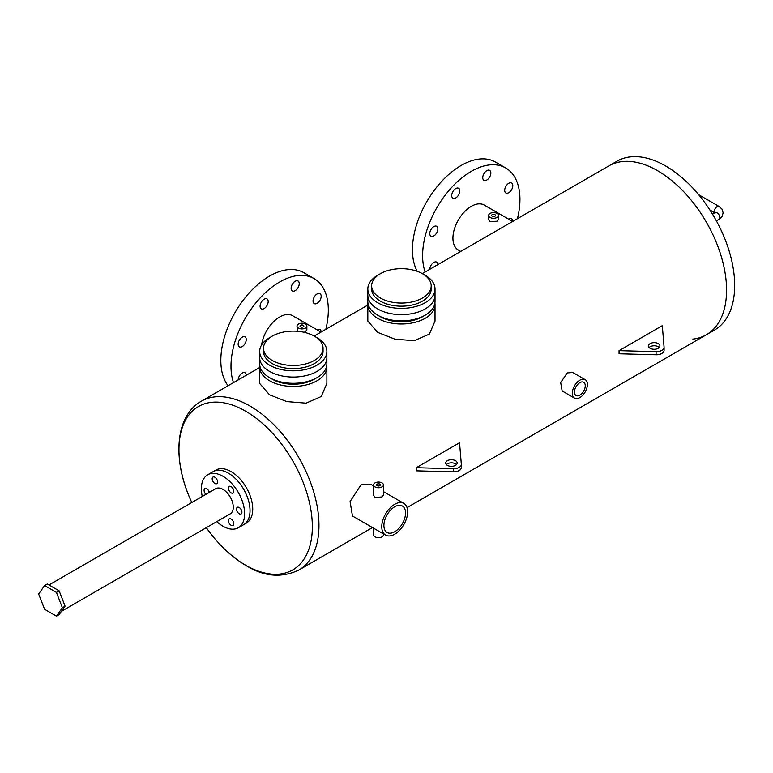 <?xml version="1.0" encoding="UTF-8"?>
<svg xmlns="http://www.w3.org/2000/svg" width="773" height="773" viewBox="0 0 773 773"><rect width="100%" height="100%" fill="white"/><g stroke="black" fill="none" stroke-linecap="round" stroke-linejoin="round"><path stroke-width="1.16" d="M326.882 351.425L326.882 357.667A33.597 19.393 180 0 1 306.147 375.581A33.597 19.393 180 0 1 269.526 371.378A33.597 19.393 180 0 1 259.689 357.667L259.689 363.909A33.597 19.393 0 0 0 269.526 377.62A33.597 19.393 0 0 0 306.147 381.823A33.597 19.393 0 0 0 326.882 363.909L326.882 357.667A33.597 19.393 180 0 1 306.147 375.581A33.597 19.393 180 0 1 269.526 371.378A33.597 19.393 180 0 1 259.689 357.667L259.689 351.425A33.597 19.393 0 0 0 269.526 365.136A33.597 19.393 0 0 0 306.147 369.339A33.597 19.393 0 0 0 326.882 351.425A33.597 19.393 0 0 0 317.046 337.704A33.597 19.393 0 0 0 315.606 336.922M263.516 348.294L263.516 351.425A29.77 17.19 0 0 0 272.231 363.571A29.77 17.19 0 0 0 304.678 367.301A29.77 17.19 0 0 0 323.056 351.425L323.056 348.294A29.77 17.19 0 0 0 314.34 336.139A29.77 17.19 0 0 0 281.894 332.419A29.77 17.19 0 0 0 263.516 348.294A29.77 17.19 0 0 0 272.231 360.45A29.77 17.19 0 0 0 304.678 364.18A29.77 17.19 0 0 0 323.056 348.294M270.965 336.922A33.597 19.393 0 0 0 259.689 351.425M435.025 288.986L435.025 295.228A33.597 19.393 180 0 1 414.28 313.152A33.597 19.393 180 0 1 377.668 308.949A33.597 19.393 180 0 1 367.832 295.228L367.832 301.47A33.597 19.393 0 0 0 377.668 315.191A33.597 19.393 0 0 0 414.28 319.394A33.597 19.393 0 0 0 435.025 301.47L435.025 295.228A33.597 19.393 180 0 1 414.28 313.152A33.597 19.393 180 0 1 377.668 308.949A33.597 19.393 180 0 1 367.832 295.228L367.832 288.986A33.597 19.393 0 0 0 377.668 302.707A33.597 19.393 0 0 0 414.28 306.91A33.597 19.393 0 0 0 435.025 288.986A33.597 19.393 0 0 0 425.179 275.275A33.597 19.393 0 0 0 423.749 274.492M371.649 285.865L371.649 288.986A29.77 17.19 0 0 0 380.374 301.141A29.77 17.19 0 0 0 412.821 304.871A29.77 17.19 0 0 0 431.199 288.986L431.199 285.865A29.77 17.19 0 0 0 422.473 273.71A29.77 17.19 0 0 0 390.027 269.98A29.77 17.19 0 0 0 371.649 285.865A29.77 17.19 0 0 0 380.374 298.02A29.77 17.19 0 0 0 412.821 301.75A29.77 17.19 0 0 0 431.199 285.865M379.099 274.492A33.597 19.393 0 0 0 367.832 288.986M236.509 509.069A3.826 2.203 -120 0 0 238.181 512.914A3.826 2.203 -120 0 0 241.128 513.939A3.826 2.203 -120 0 0 241.92 512.19A3.826 2.203 -120 0 0 240.248 508.344A3.826 2.203 -120 0 0 237.301 507.32A3.826 2.203 -120 0 0 236.509 509.069M228.402 520.606A3.826 2.203 -120 0 0 230.074 524.452A3.826 2.203 -120 0 0 233.021 525.476A3.826 2.203 -120 0 0 233.813 523.727A3.826 2.203 -120 0 0 232.142 519.881A3.826 2.203 -120 0 0 229.195 518.857A3.826 2.203 -120 0 0 228.402 520.606M209.338 492.372A3.826 2.203 -120 0 0 204.864 488.584A3.826 2.203 -120 0 0 204.072 490.333A3.826 2.203 -120 0 0 205.908 494.353M212.179 478.796A3.826 2.203 -120 0 0 213.85 482.642A3.826 2.203 -120 0 0 216.798 483.666A3.826 2.203 -120 0 0 217.59 481.917A3.826 2.203 -120 0 0 215.918 478.072A3.826 2.203 -120 0 0 212.971 477.047A3.826 2.203 -120 0 0 212.179 478.796M228.402 488.159A3.826 2.203 -120 0 0 230.074 492.014A3.826 2.203 -120 0 0 233.021 493.039A3.826 2.203 -120 0 0 233.813 491.29A3.826 2.203 -120 0 0 232.142 487.434A3.826 2.203 -120 0 0 229.195 486.41A3.826 2.203 -120 0 0 228.402 488.159M61.434 611.317L230.257 513.842A14.532 8.387 -120 0 0 233.272 507.194A14.532 8.387 -120 0 0 226.924 492.575A14.532 8.387 -120 0 0 215.735 488.681L48.96 584.968M216.798 521.611A30.582 17.663 -120 0 0 238.287 527.756A30.582 17.663 -120 0 0 244.626 513.745A30.582 17.663 -120 0 0 231.272 482.97A30.582 17.663 -120 0 0 207.705 474.777A30.582 17.663 -120 0 0 201.367 488.778A30.582 17.663 -120 0 0 202.275 496.45M250.027 510.624A30.582 17.663 -120 0 0 236.683 479.849A30.582 17.663 -120 0 0 213.106 471.656A30.582 17.663 60 0 1 228.402 473.163A30.582 17.663 60 0 1 248.384 500.121A30.582 17.663 60 0 1 243.698 524.625A30.582 17.663 -120 0 0 250.027 510.624M422.309 273.613L608.882 165.895A97.495 56.284 60 0 1 657.63 170.727A97.495 56.284 60 0 1 721.325 256.636A97.495 56.284 60 0 1 706.377 334.757A97.495 56.284 60 0 1 692.85 339.096M665.746 166.04A97.495 56.284 60 0 1 729.432 251.95A97.495 56.284 60 0 1 714.494 330.081L706.377 334.757A97.495 56.284 60 0 0 721.325 256.636A97.495 56.284 60 0 0 657.63 170.727A97.495 56.284 60 0 0 608.882 165.895L616.999 161.209A97.495 56.284 60 0 1 665.746 166.04M456.495 464.583A5.74 3.314 0 0 0 455.49 463.8A5.74 3.314 0 0 0 446.379 464.583M455.49 460.679A5.74 3.314 0 0 0 449.248 459.964A5.74 3.314 0 0 0 445.702 463.027A5.74 3.314 0 0 0 447.383 465.365A5.74 3.314 0 0 0 453.635 466.08A5.74 3.314 0 0 0 457.172 463.027A5.74 3.314 0 0 0 455.49 460.679M416.289 467.704L453.307 468.718A7.643 4.416 0 0 0 461.317 464.312A7.643 4.416 0 0 0 461.317 464.1L459.549 442.736L416.289 467.704L416.289 470.825L453.307 471.849A7.643 4.416 0 0 0 461.317 467.433A7.643 4.416 0 0 0 461.317 467.221M659.263 347.521A5.74 3.314 0 0 0 658.258 346.739A5.74 3.314 0 0 0 649.146 347.521M658.258 343.618A5.74 3.314 0 0 0 652.006 342.903A5.74 3.314 0 0 0 648.47 345.956A5.74 3.314 0 0 0 650.141 348.304A5.74 3.314 0 0 0 656.393 349.019A5.74 3.314 0 0 0 659.939 345.956A5.74 3.314 0 0 0 658.258 343.618M662.306 325.665L619.057 350.642L656.074 351.657A7.643 4.416 0 0 0 664.084 347.251A7.643 4.416 0 0 0 664.075 347.038L662.306 325.665M619.057 350.642L619.057 353.763L656.074 354.778A7.643 4.416 0 0 0 664.084 350.372A7.643 4.416 0 0 0 664.075 350.159M295.18 281.285A5.74 3.314 -60 0 1 298.049 280.995A5.74 3.314 -60 0 1 298.929 285.595A5.74 3.314 -60 0 1 295.18 290.648A5.74 3.314 -60 0 1 292.31 290.928A5.74 3.314 -60 0 1 291.431 286.339A5.74 3.314 -60 0 1 295.18 281.285M317.075 329.82A5.74 3.314 -60 0 1 317.123 329.791A5.74 3.314 -60 0 1 319.993 329.511A5.74 3.314 -60 0 1 321.181 332.004M238.142 379.939A5.74 3.314 -60 0 1 242.191 373.05A5.74 3.314 -60 0 1 245.06 372.77A5.74 3.314 -60 0 1 246.249 375.263M242.191 337.212A5.74 3.314 -60 0 1 245.06 336.931A5.74 3.314 -60 0 1 245.94 341.531A5.74 3.314 -60 0 1 242.191 346.584A5.74 3.314 -60 0 1 239.33 346.864A5.74 3.314 -60 0 1 238.451 342.265A5.74 3.314 -60 0 1 242.191 337.212M317.123 293.953A5.74 3.314 -60 0 1 319.993 293.672A5.74 3.314 -60 0 1 320.872 298.262A5.74 3.314 -60 0 1 317.123 303.316A5.74 3.314 -60 0 1 314.253 303.605A5.74 3.314 -60 0 1 313.374 299.006A5.74 3.314 -60 0 1 317.123 293.953M264.144 299.199A5.74 3.314 -60 0 1 267.004 298.919A5.74 3.314 -60 0 1 267.883 303.509A5.74 3.314 -60 0 1 264.144 308.562A5.74 3.314 -60 0 1 261.274 308.852A5.74 3.314 -60 0 1 260.395 304.253A5.74 3.314 -60 0 1 264.144 299.199M233.494 382.625A68.816 39.732 -60 0 1 279.662 281.99A68.816 39.732 -60 0 1 314.07 278.589A68.816 39.732 -60 0 1 325.82 329.317M228.093 385.746A68.816 39.732 -60 0 1 226.991 329.482A68.816 39.732 -60 0 1 269.497 276.125A68.816 39.732 -60 0 1 303.905 272.714L314.07 278.589M486.797 170.649A5.74 3.314 -60 0 1 489.667 170.369A5.74 3.314 -60 0 1 490.546 174.959A5.74 3.314 -60 0 1 486.797 180.012A5.74 3.314 -60 0 1 483.937 180.302A5.74 3.314 -60 0 1 483.057 175.703A5.74 3.314 -60 0 1 486.797 170.649M508.702 219.194A5.74 3.314 -60 0 1 508.75 219.165A5.74 3.314 -60 0 1 511.62 218.875A5.74 3.314 -60 0 1 512.799 221.368M429.759 269.313A5.74 3.314 -60 0 1 433.817 262.424A5.74 3.314 -60 0 1 436.687 262.134A5.74 3.314 -60 0 1 437.876 264.627M433.817 226.586A5.74 3.314 -60 0 1 436.687 226.296A5.74 3.314 -60 0 1 437.566 230.895A5.74 3.314 -60 0 1 433.817 235.949A5.74 3.314 -60 0 1 430.948 236.229A5.74 3.314 -60 0 1 430.068 231.639A5.74 3.314 -60 0 1 433.817 226.586M508.75 183.317A5.74 3.314 -60 0 1 511.62 183.037A5.74 3.314 -60 0 1 512.499 187.636A5.74 3.314 -60 0 1 508.75 192.69A5.74 3.314 -60 0 1 505.88 192.97A5.74 3.314 -60 0 1 505.001 188.37A5.74 3.314 -60 0 1 508.75 183.317M455.761 188.573A5.74 3.314 -60 0 1 458.631 188.283A5.74 3.314 -60 0 1 459.51 192.883A5.74 3.314 -60 0 1 455.761 197.936A5.74 3.314 -60 0 1 452.901 198.217A5.74 3.314 -60 0 1 452.021 193.627A5.74 3.314 -60 0 1 455.761 188.573M425.121 271.99A68.816 39.732 -60 0 1 471.279 171.364A68.816 39.732 -60 0 1 505.697 167.954A68.816 39.732 -60 0 1 517.446 218.691M417.227 271.294A68.816 39.732 -60 0 1 461.114 165.49A68.816 39.732 -60 0 1 495.532 162.088L505.697 167.954M394.723 531.727A15.296 8.832 120 0 0 404.714 518.258A15.296 8.832 120 0 0 402.366 505.996A15.296 8.832 120 0 0 394.723 506.759A15.296 8.832 120 0 0 384.732 520.229A15.296 8.832 120 0 0 387.07 532.491A15.296 8.832 120 0 0 394.723 531.727M579.856 395.129A7.643 4.416 120 0 0 584.852 388.384A7.643 4.416 120 0 0 583.673 382.258A7.643 4.416 120 0 0 579.856 382.635A7.643 4.416 120 0 0 574.861 389.379A7.643 4.416 120 0 0 576.03 395.505A7.643 4.416 120 0 0 579.856 395.129M379.852 484.12A1.913 1.102 0 0 0 377.765 483.888A1.913 1.102 0 0 0 376.586 484.903A1.913 1.102 0 0 0 377.147 485.686A1.913 1.102 0 0 0 379.234 485.927A1.913 1.102 0 0 0 380.413 484.903A1.913 1.102 0 0 0 379.852 484.12M303.287 325.298A1.913 1.102 0 0 0 301.209 325.056A1.913 1.102 0 0 0 300.021 326.071A1.913 1.102 0 0 0 300.581 326.853A1.913 1.102 0 0 0 302.668 327.095A1.913 1.102 0 0 0 303.847 326.071A1.913 1.102 0 0 0 303.287 325.298M494.913 214.662A1.913 1.102 0 0 0 492.826 214.421A1.913 1.102 0 0 0 491.647 215.445A1.913 1.102 0 0 0 492.208 216.218A1.913 1.102 0 0 0 494.295 216.459A1.913 1.102 0 0 0 495.474 215.445A1.913 1.102 0 0 0 494.913 214.662M379.099 315.973A29.77 17.19 0 0 0 380.374 316.746A29.77 17.19 0 0 0 423.749 315.973M367.938 303.035A33.597 19.393 0 0 0 367.832 304.591L367.832 321.046L377.668 332.361L394.916 339.154L414.212 340.709L429.382 334.081L435.025 321.046L435.025 304.591A33.597 19.393 0 0 0 434.909 303.035M367.832 304.591A33.597 19.393 0 0 0 377.668 318.312A33.597 19.393 0 0 0 414.28 322.515A33.597 19.393 0 0 0 435.025 304.591M270.965 378.403A29.77 17.19 0 0 0 272.231 379.185A29.77 17.19 0 0 0 315.606 378.403M259.796 365.465A33.597 19.393 0 0 0 259.689 367.03L259.689 383.476L269.526 394.79L286.773 401.583L306.079 403.148L321.239 396.52L326.882 383.476L326.882 367.03A33.597 19.393 0 0 0 326.776 365.465M259.689 367.03A33.597 19.393 0 0 0 269.526 380.741A33.597 19.393 0 0 0 306.147 384.954A33.597 19.393 0 0 0 326.882 367.03M373.581 485.898L370.769 484.275L361.001 484.826L350.092 501.551L352.459 515.978L385.572 535.1A18.301 10.571 120 0 0 394.723 534.191A18.301 10.571 120 0 0 406.675 518.055A18.301 10.571 120 0 0 403.873 503.397A18.301 10.571 120 0 0 394.723 504.296A18.301 10.571 120 0 0 382.761 520.432A18.301 10.571 120 0 0 385.572 535.1M574.523 398.114L562.155 390.964L560.667 382.519L567.276 372.915L572.812 372.509L585.18 379.649A10.658 6.155 120 0 0 579.856 380.181A10.658 6.155 120 0 0 572.89 389.573A10.658 6.155 120 0 0 574.523 398.114A10.658 6.155 120 0 0 579.856 397.583A10.658 6.155 120 0 0 586.813 388.191A10.658 6.155 120 0 0 585.18 379.649M383.418 484.903L383.418 495.203L381.978 496.942L375.021 497.493L373.581 495.203L373.581 484.903A4.918 2.841 0 0 0 375.021 486.913A4.918 2.841 0 0 0 380.384 487.531A4.918 2.841 0 0 0 383.418 484.903A4.918 2.841 0 0 0 381.978 482.893A4.918 2.841 0 0 0 376.615 482.275A4.918 2.841 0 0 0 373.581 484.903M207.705 474.777L215.812 470.09A30.582 17.663 60 0 1 231.108 471.607A30.582 17.663 60 0 1 251.09 498.556A30.582 17.663 60 0 1 246.394 523.07L238.287 527.756M373.581 528.172L373.581 534.848A4.918 2.841 0 0 0 375.021 536.858A4.918 2.841 0 0 0 380.384 537.477A4.918 2.841 0 0 0 383.418 534.848L383.418 533.853M298.455 328.081A4.918 2.841 0 0 0 303.818 328.699A4.918 2.841 0 0 0 306.862 326.071A4.918 2.841 0 0 0 305.412 324.061A4.918 2.841 0 0 0 300.05 323.452A4.918 2.841 0 0 0 297.016 326.071A4.918 2.841 0 0 0 298.455 328.081M304.388 332.351L306.862 330.052L306.862 326.071M490.082 217.455A4.918 2.841 0 0 0 495.445 218.063A4.918 2.841 0 0 0 498.479 215.445A4.918 2.841 0 0 0 497.039 213.435A4.918 2.841 0 0 0 491.676 212.817A4.918 2.841 0 0 0 488.633 215.445A4.918 2.841 0 0 0 490.082 217.455M488.633 215.445L488.633 219.416L490.082 221.619L497.039 221.233L498.479 219.416L498.479 215.445M460.737 251.428L458.312 250.027A25.953 14.987 -60 0 1 454.331 229.233A25.953 14.987 -60 0 1 471.279 206.362A25.953 14.987 -60 0 1 484.256 205.077L512.634 221.465M297.016 326.071L297.392 331.269M261.583 345A25.953 14.987 -60 0 1 279.662 316.998A25.953 14.987 -60 0 1 292.638 315.713L321.017 332.1M56.448 616.129L59.144 614.574L65.077 606.129L59.144 590.843L47.288 584.001L44.583 585.557L38.65 593.993L44.583 609.279L56.448 616.129L62.371 607.694L65.077 606.129M62.371 607.694L56.448 592.408L59.144 590.843M56.448 592.408L44.583 585.557M712.542 214.208L715.199 212.681A3.826 2.203 60 0 1 718.146 213.706A3.826 2.203 60 0 1 719.818 217.551A3.826 2.203 60 0 1 719.025 219.3L721.963 216.662L723.17 212.865L721.963 209.077L719.025 206.43L698.618 194.651M714.919 212.836A3.826 2.203 -60 0 1 714.407 211.309A3.826 2.203 -60 0 1 716.078 207.454A3.826 2.203 -60 0 1 719.025 206.43M453.307 468.718L453.307 471.849M656.074 351.657L656.074 354.778M206.314 527.669L208.314 530.452A94.316 54.458 -120 0 0 245.64 565.198A94.316 54.458 -120 0 0 312.34 526.693A94.316 54.458 -120 0 0 245.64 411.178A94.316 54.458 -120 0 0 186.747 418.048A94.316 54.458 -120 0 0 190.38 499.377C172.456 459.297 175.084 416.096 201.289 401.216A97.495 56.284 60 0 1 250.037 406.047A97.495 56.284 60 0 1 313.722 491.966A97.495 56.284 60 0 1 298.774 570.087L372.48 527.534M715.199 212.681L715.663 212.324L715.527 212.865M714.87 212.865L709.894 209.995M716.368 220.836L719.025 219.3M461.317 464.312L461.317 467.433M664.084 347.251L664.084 350.372M407.052 507.581L706.377 334.757M298.774 570.087C281.556 578.146 264.028 576.668 246.21 565.633C232.267 557.459 219.638 545.738 208.314 530.452M190.38 499.377L191.781 502.508M383.418 491.589L403.873 503.397M201.289 401.216L259.689 367.504M314.167 336.042L367.832 305.064"/></g></svg>
